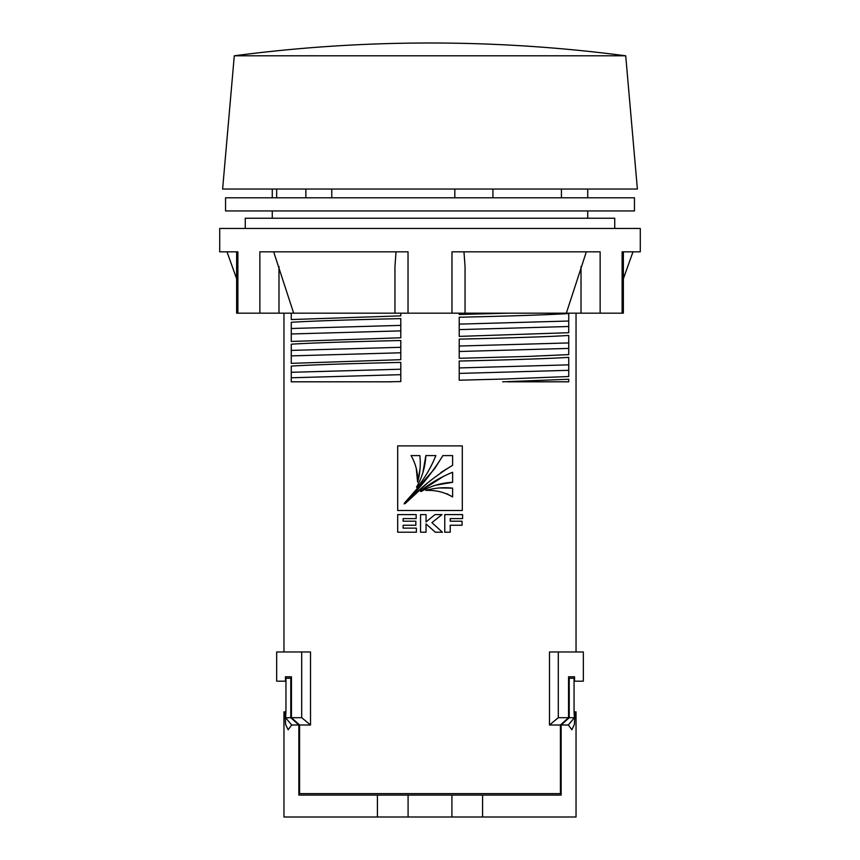 <?xml version="1.0" encoding="UTF-8"?>
<svg xmlns="http://www.w3.org/2000/svg" width="860" height="860" viewBox="0 0 860 860"><rect width="100%" height="100%" fill="white"/><g stroke="black" fill="none" stroke-linecap="round" stroke-linejoin="round"><path stroke-width="1.29" d="M625.714 55.803L234.285 55.803L222.622 189.039L637.378 189.039L625.714 55.803A1501.818 1501.818 0 0 0 234.285 55.803M574.405 717.692L568.331 725.001L561.139 725.001L569.223 717.692L574.405 717.692L574.05 711.854L576.039 711.854L576.039 817L482.578 817L482.578 795.091L451.909 795.091L451.909 817L482.578 817M451.909 795.091L408.091 795.091L408.091 817L283.961 817L283.961 711.854L285.95 711.854L285.595 717.692L290.777 717.692L290.777 678.26L291.454 678.26M408.091 817L451.909 817M408.091 795.091L298.861 795.091L298.861 725.001L290.777 717.692M377.422 817L377.422 795.091M575.071 711.854L574.351 724.571L571.857 729.742L568.331 725.001M284.929 711.854L285.649 724.593L288.143 729.742L291.669 725.001L285.595 717.692M290.777 678.26L285.95 678.26L285.95 711.854M574.05 711.854L574.05 678.26L569.223 678.26L569.223 717.692M561.139 725.001L561.139 795.091L482.578 795.091M568.546 678.26L569.223 678.26M291.669 725.001L298.861 725.001M634.454 210.947L225.546 210.947L225.546 197.8L634.454 197.8L634.454 210.947M245.261 228.47L245.261 218.246L614.739 218.246L614.739 228.47M623.371 251.829L623.371 313.169L622.113 313.169L622.113 251.829L640.291 251.829L640.291 228.47L219.708 228.47L219.708 251.829L237.887 251.829L237.887 313.169L236.629 313.169L236.629 278.769L227.008 251.829M622.113 313.169L293.668 313.169L273.663 251.829M600.14 313.169L600.14 251.829L451.973 251.829L451.973 313.169M408.027 313.169L408.027 251.829L259.86 251.829L259.86 313.169L237.887 313.169M396.03 251.829L394.955 266.514L394.955 313.169M293.668 313.169L259.86 313.169M586.337 251.829L566.332 313.169M465.045 313.169L465.045 266.514L463.97 251.829M507.389 381.808L568.739 381.808L568.739 379.26L502.659 381.808M509.088 313.169L459.208 314.491L459.208 313.169M459.208 329.606L568.739 326.51L568.739 332.712L459.208 336.389L459.208 317.233C513.302 315.986 549.809 314.76 568.739 313.535L568.739 321.027L459.208 324.123M568.739 348.408L568.739 335.443C549.809 336.668 513.302 337.894 459.208 339.13L459.208 351.504L568.739 348.408L568.739 354.61L528.148 356.416L459.208 358.298L459.208 351.504L459.208 358.298M459.208 346.032L568.739 342.936L568.739 335.744M568.739 370.316L568.739 357.351C549.809 358.566 513.302 359.802 459.208 361.039L459.208 373.412L568.739 370.316L568.739 376.519L504.519 379.023L459.208 380.206L459.208 373.412L459.208 380.206M301.699 717.692L301.699 651.977L276.662 651.977L276.662 681.184L285.434 681.184L285.434 676.798L291.454 676.798L291.454 717.692L301.699 717.692L310.514 725.001L299.581 725.001L299.581 793.63L560.419 793.63L560.419 725.001L549.486 725.001L549.486 651.977L583.338 651.977L583.338 681.184L574.566 681.184L574.566 676.798L568.546 676.798L574.566 676.798M310.514 725.001L310.514 651.977L301.699 651.977M400.792 313.169L400.792 315.867L291.26 319.554L291.26 313.169L291.26 319.554M400.792 318.608C346.698 319.845 310.191 321.07 291.26 322.296L291.26 341.463L291.26 333.97L400.792 330.874L400.792 318.608L400.792 325.392L291.26 328.498M400.792 330.874L400.792 337.776L291.26 341.463M400.792 347.3L400.792 340.517C346.698 341.753 310.191 342.979 291.26 344.193L291.26 363.361L291.26 355.879L400.792 352.783L400.792 347.3L291.26 350.396M400.792 352.783L400.792 359.684L291.26 363.361M291.26 381.507L291.26 377.776L400.792 374.68L400.792 381.582L387.011 381.808M400.792 374.68L400.792 369.209L291.26 372.305L291.26 366.102L291.26 381.808L391.773 381.808M400.792 369.209L400.792 362.415C346.698 363.651 310.191 364.887 291.26 366.102M416.39 532.222L416.39 528.126L416.39 532.222L397.696 532.222L397.696 514.592L416.154 514.592L416.154 518.591L403.114 518.591L403.114 521.203L415.853 521.203L415.853 525.234L403.114 525.234L403.114 528.126L416.39 528.126M568.739 381.808L568.739 379.26M568.739 326.51L568.739 313.535M568.739 357.351L568.739 364.844L459.208 367.94M331.777 197.8L331.777 189.039M549.486 725.001L558.301 717.692L568.546 717.692L568.546 676.798M558.301 717.692L558.301 651.977M568.546 717.692L560.419 725.001M299.581 725.001L291.454 717.692M285.434 676.798L291.454 676.798M561.429 197.8L561.429 189.039M492.92 197.8L492.92 189.039M454.822 197.8L454.822 189.039M276.662 197.8L276.662 189.039M305.87 197.8L305.87 189.039M462.304 445.888L462.304 510.496L397.696 510.496L397.696 445.888L462.304 445.888M425.85 455.585L435.869 455.585C431.172 467.195 424.904 477.891 417.079 487.674L416.519 487.115C422.174 477.375 425.281 466.862 425.85 455.585L422.851 472.828M416.272 468.56L417.605 482.116C417.949 472.559 415.767 463.723 411.048 455.585L419.852 455.585C420.841 464.615 420.099 473.462 417.605 482.116L420.035 469.108M446.877 493.715L452.607 496.951C444.534 492.156 435.644 489.985 425.926 490.437L426.001 490.415C434.752 487.921 443.62 487.158 452.607 488.147L439.331 487.953M452.607 488.147L452.607 496.951M443.76 476.225L420.454 491.049C430.312 483.202 441.029 476.956 452.607 472.29L452.607 482.299C441.363 482.847 430.828 485.943 421.013 491.608L420.454 491.049L421.013 491.608M435.483 485.233L452.607 482.299M434.536 468.829L404.555 502.928C419.4 488.792 432.171 473.011 442.878 455.585L434.805 468.463M404.555 502.928L404.157 503.938L404.555 502.928M440.836 472.559L452.607 465.303C435.203 475.956 419.39 488.695 405.178 503.541L427.71 482.858M442.878 455.585L452.607 455.585L452.607 465.303M416.519 487.115L417.079 487.674M420.551 532.222L420.551 514.592L426.044 514.592L426.044 521.934L435.01 514.592L441.975 514.592L431.903 522.644L442.448 532.222L435.289 532.222L426.044 523.901L426.044 532.222L420.551 532.222M462.583 514.592L462.583 518.591L450.221 518.591L450.221 521.203L462.078 521.203L462.078 525.234L450.221 525.234L450.221 532.222L444.76 532.222L444.76 514.592L462.583 514.592M581.016 266.514L581.016 313.169M278.984 266.514L278.984 313.169M623.371 278.769L632.992 251.829M236.629 251.829L236.629 313.169M587.724 189.039L587.724 197.8M587.724 210.947L587.724 218.246M576.039 313.169L576.039 651.977M283.961 313.169L283.961 651.977M272.276 189.039L272.276 197.8M272.276 210.947L272.276 218.246"/></g></svg>
